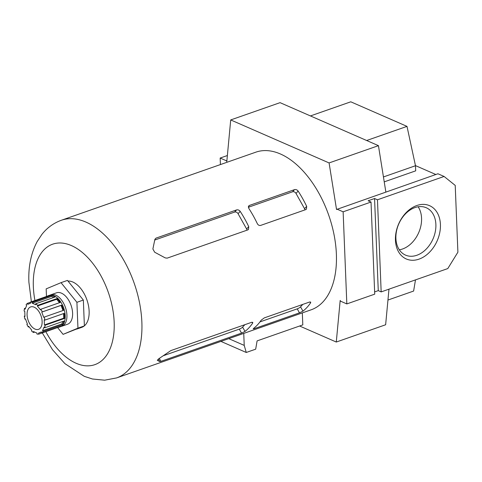 <?xml version="1.0" encoding="UTF-8"?>
<svg xmlns="http://www.w3.org/2000/svg" width="482" height="482" viewBox="0 0 482 482"><rect width="100%" height="100%" fill="white"/><g stroke="black" fill="none" stroke-linecap="round" stroke-linejoin="round"><path stroke-width="0.72" d="M61.389 220.25L255.9 152.149A83.525 47.899 70.7 0 1 328.706 215.159A83.525 47.899 70.7 0 1 311.101 309.824L116.59 377.918A83.525 47.899 -109.3 0 0 134.195 283.259A83.525 47.899 -109.3 0 0 61.389 220.25C53.562 223.088 47.055 227.817 41.874 234.433L37.114 241.657C30.95 253.418 28.209 266.938 28.896 282.211L31.39 301.768M157.283 360.241L158.958 358.638L170.863 350.589L251.477 322.368L252.803 322.41L252.616 323.175A83.525 47.899 70.7 0 1 245.013 331.405L241.536 333.128L160.928 361.349L159.789 361.602L157.301 360.319M309.408 302.081L310.733 302.124L310.553 302.895A83.525 47.899 70.7 0 1 302.949 311.125L299.467 312.848L254.412 328.622C253.189 329.031 252.917 328.959 253.598 328.405A83.525 47.899 -109.3 0 0 261.202 320.168L264.347 317.861L309.408 302.081M253.231 328.838L253.598 328.405M306.673 206.374A83.525 47.899 -109.3 0 0 298.129 191.083C297.123 189.794 295.924 189.312 294.52 189.643L249.459 205.416L248.754 205.874L248.778 208.363A83.525 47.899 70.7 0 1 257.322 223.654C258.159 225.124 259.262 225.709 260.635 225.413L305.696 209.634L306.432 209.152L306.673 206.374L304.54 208.682A2.778 2.175 -137.3 0 1 304.907 209.911M248.742 226.654A83.525 47.899 -109.3 0 0 240.193 211.369C239.193 210.08 237.988 209.598 236.584 209.923L155.975 238.15L154.879 239.379L152.878 249.007L154.686 252.231L165.23 257.894L167.152 258.141L247.76 229.92L248.495 229.432L248.742 226.654L246.609 228.968A2.778 2.175 -137.3 0 1 246.977 230.197M371.026 202.042L343.13 211.809L346.829 303.919L374.725 294.153L371.026 202.042L368.127 200.777L374.562 198.524L377.466 199.789L444.091 176.46L437.939 173.773L336.532 209.495L329.086 162.934L230.715 119.934L226.811 161.53L226.311 160.741L220.166 158.054L220.425 164.573M343.13 211.809L336.984 209.122M374.635 291.905L378.268 290.634L381.166 291.899L447.79 268.576L457.9 252.188L455.219 185.407L444.091 176.46M346.829 303.919L340.684 301.232L340.184 300.443L336.279 342.039L299.611 326.007M416.858 205.507A29.083 21.027 -66.4 0 1 437.951 238.909A29.083 21.027 -66.4 0 1 399 252.55A29.083 21.027 -66.4 0 1 416.858 205.507M381.166 291.899L377.466 199.789M227.371 155.529L220.166 158.054M226.902 160.536L226.311 160.741M310.438 115.933L350.788 101.81L407.001 126.38L415.484 165.736L415.689 170.851L384.226 181.865M435.842 174.508L415.454 165.597M230.715 119.934L280.066 102.654L378.442 145.66L385.853 192.011M388.974 289.164L385.636 324.76L336.279 342.039M243.741 333.405L244.223 345.401L246.26 352.475L255.683 349.173L257.099 340.894L302.804 324.892L302.322 312.896M378.442 145.66L329.086 162.934M415.49 279.879L413.616 291.056L387.956 300.039M407.001 126.38L366.651 140.503M415.484 165.736L383.443 176.948M378.268 290.634L374.562 198.524M414.936 207.591A25.853 18.69 -66.4 0 1 426.245 207.742A25.853 18.69 -66.4 0 1 433.017 238.915A25.853 18.69 -66.4 0 1 405.537 255.117A25.853 18.69 -66.4 0 1 396.493 231.173A25.853 18.69 -66.4 0 1 414.936 207.591M418.135 206.778A25.853 18.69 -66.4 0 1 418.695 232.655A25.853 18.69 -66.4 0 1 399.325 249.815M76.746 329.098L81.777 327.338A24.281 13.924 -109.3 0 0 84.217 325.977M84.386 325.838A24.281 13.924 -109.3 0 0 86.694 299.25A24.281 13.924 -109.3 0 0 67.986 281.06M46.477 296.484L46.17 288.869L61.021 282.663L76.915 302.304L83.35 300.051L84.386 325.904L63.1 334.363L57.593 327.561M61.021 282.663L67.462 280.41L83.35 300.051M76.915 302.304L77.951 328.158L84.386 325.904M77.951 328.158L63.1 334.363M50.881 294.785L56.557 292.797A16.647 9.55 70.7 0 1 72.601 313.119A16.647 9.55 70.7 0 1 67.564 324.229L61.883 326.218A16.647 9.55 -109.3 0 0 65.395 307.347A16.647 9.55 -109.3 0 0 50.881 294.785A16.647 9.55 -109.3 0 0 50.044 295.159M27.07 314.836A11.887 6.814 -109.3 0 0 38.524 329.345A11.887 6.814 -109.3 0 0 41.03 315.879A11.887 6.814 -109.3 0 0 30.667 306.907A11.887 6.814 -109.3 0 0 27.07 314.836M24.763 311.318L24.1 311.029A16.647 9.55 -109.3 0 1 24.504 308.456L25.094 309.191L26.673 305.522L26.082 304.793A16.647 9.55 -109.3 0 1 27.402 303.359L27.769 304.341L30.703 303.112L30.342 302.136A16.647 9.55 -109.3 0 1 32.234 302.22L32.27 303.184L35.782 304.72L35.746 303.756A16.647 9.55 -109.3 0 1 37.692 305.347L37.397 306.034L40.542 309.926L40.837 309.233A16.647 9.55 -109.3 0 1 42.326 311.896L41.771 312.125L43.705 317.325L44.26 317.096A16.647 9.55 -109.3 0 1 44.886 320.114L44.224 319.825L44.428 324.94L45.091 325.229A16.647 9.55 -109.3 0 1 44.687 327.796L44.097 327.067L42.518 330.73L43.109 331.465A16.647 9.55 -109.3 0 1 41.789 332.893L41.422 331.917L38.482 333.146L38.849 334.122A16.647 9.55 -109.3 0 1 36.957 334.032L36.921 333.068L33.409 331.538L33.445 332.496A16.647 9.55 -109.3 0 1 31.499 330.911L31.794 330.218L28.649 326.332L28.354 327.019A16.647 9.55 -109.3 0 1 26.865 324.362L27.42 324.133L25.486 318.933L24.931 319.162A16.647 9.55 -109.3 0 1 24.305 316.144L24.968 316.433L24.763 311.318M24.944 315.921L24.305 316.144M41.789 332.893L61.1 326.133A16.647 9.55 70.7 0 1 59.407 327.079L60.16 326.82A16.647 9.55 -109.3 0 0 63.672 307.95A16.647 9.55 -109.3 0 0 49.158 295.388L48.405 295.653A16.647 9.55 70.7 0 1 49.652 295.37L30.342 302.136M25.57 308.082L24.504 308.456M30.408 302.31L27.402 303.359M47.254 296.213A16.647 9.55 70.7 0 1 48.405 295.653M35.746 303.756L55.056 296.996A16.647 9.55 70.7 0 0 51.544 295.46L32.234 302.22M40.837 309.233L60.148 302.473A16.647 9.55 70.7 0 0 57.003 298.587L37.692 305.347M44.26 317.096L63.57 310.33A16.647 9.55 70.7 0 0 61.636 305.13L42.326 311.896M63.558 313.577L63.745 318.18L64.401 318.469A16.647 9.55 70.7 0 0 64.196 313.354L44.886 320.114M64.401 318.469L45.091 325.229M62.931 321.41L61.829 323.97L62.419 324.699A16.647 9.55 70.7 0 0 64.004 321.036L44.687 327.796M62.419 324.699L43.109 331.465M59.407 327.079A16.647 9.55 70.7 0 1 58.159 327.362L38.849 334.122M34.65 332.074L33.445 332.496M29.016 326.79L28.354 327.019M25.498 318.964L24.931 319.162M60.997 326.447A16.647 9.55 -109.3 0 0 61.883 326.218M244.223 345.401L228.769 338.647M246.26 352.475L220.919 341.395M259.967 321.898L297.237 308.854A2.778 0.663 150.8 0 0 300.551 306.835L302.804 304.395M163.32 355.734L239.301 329.134A2.778 0.663 150.8 0 0 242.615 327.115L244.868 324.681M248.351 207.26L292.532 191.794A2.778 2.175 -137.3 0 1 295.996 193.396L304.54 208.682M154.752 240.03L234.601 212.074A2.778 2.175 -137.3 0 1 238.06 213.677L246.609 228.968M63.745 318.18L44.428 324.94M61.636 305.13L61.081 305.365L63.003 310.529M61.081 305.365L41.771 312.125M57.003 298.587L56.707 299.274L59.485 302.708M56.707 299.274L37.397 306.034M51.544 295.46L51.58 296.424L53.857 297.418M51.58 296.424L32.27 303.184M41.488 332.092L38.482 333.146M61.829 323.97L42.518 330.73M45.838 331.676A63.823 36.602 -109.3 0 0 109.504 350.089A63.823 36.602 -109.3 0 0 82.38 252.52A63.823 36.602 -109.3 0 0 33.348 286.754A63.823 36.602 -109.3 0 0 34.933 300.527M310.016 301.931L310.553 302.895M254.074 328.025L254.412 328.622M297.237 308.854L299.467 312.848M300.551 306.835L302.949 311.125M252.08 322.217L252.616 323.175M158.361 359.048L159.789 361.602M159.289 358.421L160.928 361.349M239.301 329.134L241.536 333.128M242.615 327.115L245.013 331.405M248.375 206.597L249.459 205.416M292.532 191.794L294.52 189.643M295.996 193.396L298.129 191.083M154.891 239.325L155.975 238.15M234.601 212.074L236.584 209.923M238.06 213.677L240.193 211.369M116.59 377.918L104.642 380.19L92.49 379.009L84.266 376.328L64.883 363.621L52.514 349.715L42.296 332.917"/></g></svg>
